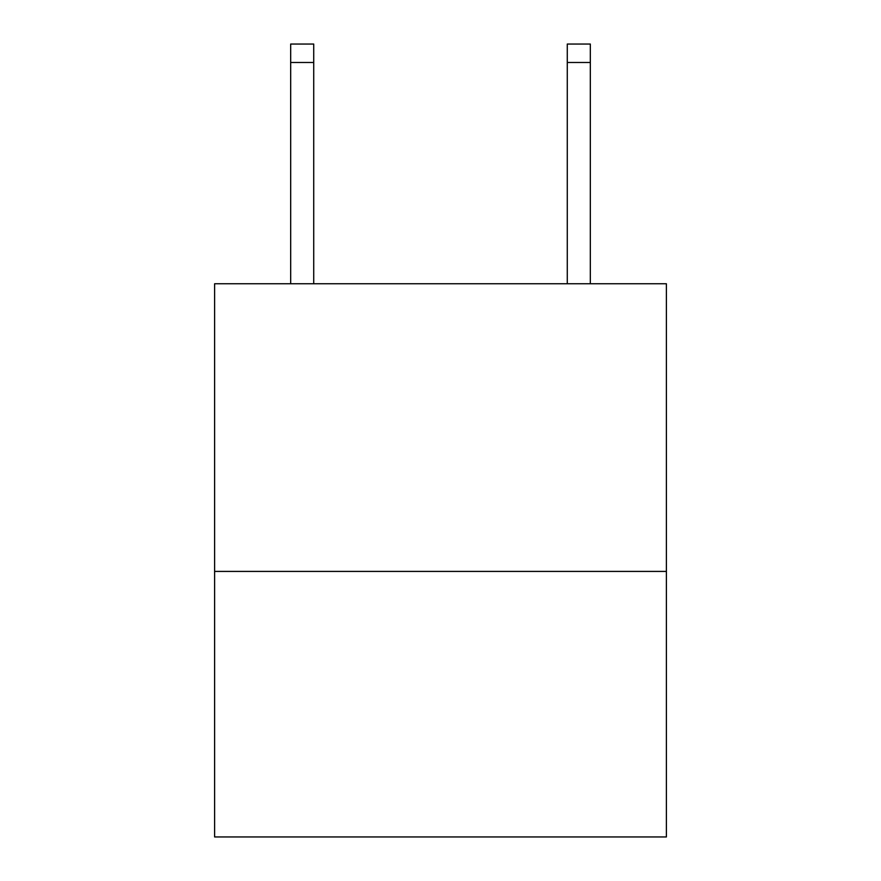 <?xml version="1.0" encoding="UTF-8"?>
<svg xmlns="http://www.w3.org/2000/svg" width="881" height="881" viewBox="0 0 881 881"><rect width="100%" height="100%" fill="white"/><g stroke="black" fill="none" stroke-linecap="round" stroke-linejoin="round"><path stroke-width="1.32" d="M666.388 571.417L666.388 283.759L214.612 283.759L214.612 836.95L666.388 836.95L666.388 571.417L214.612 571.417M567.276 283.759L567.276 44.05L590.325 44.05L590.325 283.759M567.276 44.05L590.325 44.05M313.724 283.759L313.724 62.485L290.675 62.485L290.675 44.05L313.724 44.05L313.724 62.485M290.675 283.759L290.675 62.485M567.276 62.485L590.325 62.485"/></g></svg>
